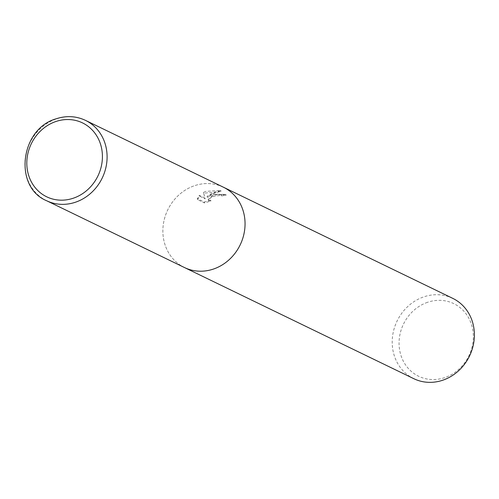 <?xml version="1.0" encoding="UTF-8"?>
<svg xmlns="http://www.w3.org/2000/svg" width="499" height="499" viewBox="0 0 499 499"><rect width="100%" height="100%" fill="white"/><g stroke="black" fill="none" stroke-linecap="round" stroke-linejoin="round"><path stroke-width="0.37" stroke-dasharray="2.5 1.87" d="M211.832 194.23L207.091 196.438L211.002 193.824L220.758 190.4L205.906 191.354L203.467 192.383L204.952 198.016L199.382 195.315L197.33 198.696L204.203 202.026L210.69 200.136L208.8 199.893L208.22 199.238L213.678 195.121L219.523 194.598L221.475 195.059A44.636 40.219 115.9 0 1 225.854 194.41L211.832 194.23M452.761 298.365A44.636 40.219 -64.1 0 0 423.682 296.899A44.636 40.219 -64.1 0 0 392.538 336.476A44.636 40.219 -64.1 0 0 413.827 378.697M223.19 187.106A44.636 40.219 -64.1 0 0 194.348 185.753A44.636 40.219 -64.1 0 0 163.223 225.186A44.636 40.219 -64.1 0 0 184.262 267.439M427.512 302.313A40.338 36.346 -64.1 0 0 400.092 352.319A40.338 36.346 -64.1 0 0 444.883 377.568A40.338 36.346 -64.1 0 0 472.31 327.562A40.338 36.346 -64.1 0 0 427.512 302.313M197.542 199.612L199.588 196.207L205.158 198.908L203.673 193.256L220.97 191.317L213.971 193.306L207.291 197.323L217.576 194.167L226.066 195.309A43.694 39.371 -64.1 0 0 221.681 195.939L219.722 195.477L212.063 196.612L208.426 200.124L209.006 200.785L210.896 201.022L204.415 202.943L197.542 199.612L197.33 198.696M221.681 195.939L221.475 195.059M207.291 197.323L207.091 196.438M220.97 191.317L220.758 190.4M203.673 193.256L203.467 192.383M205.158 198.908L204.952 198.016M199.588 196.207L199.382 195.315M204.415 202.943L204.203 202.026M210.896 201.022L210.69 200.136M226.066 195.309L225.854 194.41M223.427 187.225A44.636 40.219 -64.1 0 0 194.348 185.753A44.636 40.219 -64.1 0 0 163.204 225.33A44.636 40.219 -64.1 0 0 184.493 267.551M85.472 120.365A44.636 40.219 -64.1 0 0 56.399 118.899A44.636 40.219 -64.1 0 0 25.256 158.47A44.636 40.219 -64.1 0 0 46.544 200.698M208.22 199.238L208.426 200.124"/><path stroke-width="0.75" d="M184.262 267.439A44.636 40.219 -64.1 0 0 184.493 267.551L413.827 378.697A44.636 40.219 -64.1 0 0 442.906 380.163A44.636 40.219 -64.1 0 0 474.05 340.592A44.636 40.219 -64.1 0 0 452.761 298.365L223.427 187.219A44.636 40.219 -64.1 0 0 223.19 187.106M223.427 187.225A44.636 40.219 -64.1 0 1 244.716 229.446A44.636 40.219 -64.1 0 1 213.572 269.017A44.636 40.219 -64.1 0 1 184.493 267.551A44.636 40.219 -64.1 0 0 213.572 269.017A44.636 40.219 -64.1 0 0 244.716 229.446A44.636 40.219 -64.1 0 0 223.427 187.219L85.472 120.365C76.085 115.974 66.267 115.469 56.007 118.849C20.234 128.948 13.373 186.944 46.544 200.698L46.544 200.698A44.636 40.219 -64.1 0 0 75.623 202.164A44.636 40.219 -64.1 0 0 106.761 162.587A44.636 40.219 -64.1 0 0 85.472 120.365M73.459 198.159A41.061 37.001 -64.1 0 0 101.372 147.255A41.061 37.001 -64.1 0 0 55.769 121.55A41.061 37.001 -64.1 0 0 27.857 172.454A41.061 37.001 -64.1 0 0 73.459 198.159M184.493 267.551L46.544 200.698"/></g></svg>
